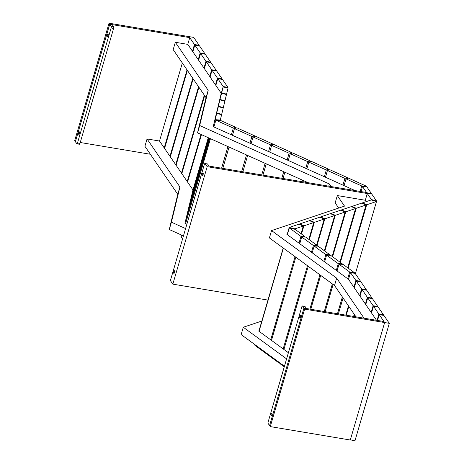 <?xml version="1.0" encoding="UTF-8"?>
<svg xmlns="http://www.w3.org/2000/svg" width="464" height="464" viewBox="0 0 464 464"><rect width="100%" height="100%" fill="white"/><g stroke="black" fill="none" stroke-linecap="round" stroke-linejoin="round"><path stroke-width="0.7" d="M109.034 23.2L109.736 24.221L75.383 141.682L74.687 140.667L109.034 23.2L188.43 36.517A0.673 0.597 145.6 0 1 188.802 36.749L189.503 37.77A0.673 0.597 145.6 0 1 189.573 38.251L187.781 44.37L175.328 42.282L208.185 90.312L206.033 97.655L173.182 49.619L175.328 42.282M182.335 63L159.517 141.033L192.983 189.962L184.945 223.294L186.882 224.17M189.503 37.77A0.673 0.597 145.6 0 0 189.126 37.532L109.736 24.221L112.224 24.638L113.616 26.674A1.34 0.452 99.5 0 1 113.61 28.408L79.976 143.428A1.34 0.452 99.5 0 1 79.408 144.24A1.34 0.452 99.5 0 1 79.269 144.142M111.116 27.991L77.488 143.011A1.34 0.452 99.5 0 1 76.914 143.823A1.34 0.452 99.5 0 1 76.78 143.724L75.383 141.682L109.736 24.221L111.128 26.257A1.34 0.452 99.5 0 1 111.116 27.991L113.61 28.408M150.371 154.257L80.249 142.5M108.089 35.792A1.34 0.452 99.5 0 1 107.52 36.604A1.34 0.452 99.5 0 1 107.393 34.771A1.34 0.452 99.5 0 1 107.967 33.959A1.34 0.452 99.5 0 1 108.089 35.792M79.466 133.678A1.34 0.452 99.5 0 1 78.897 134.49A1.34 0.452 99.5 0 1 78.77 132.658A1.34 0.452 99.5 0 1 79.338 131.846A1.34 0.452 99.5 0 1 79.466 133.678M350.471 439.402L384.465 323.164A0.673 0.597 -34.4 0 0 384.395 322.683L383.699 321.662A0.673 0.597 -34.4 0 0 383.322 321.43L303.932 308.113L269.578 425.581L303.932 308.113L302.534 306.072L305.028 306.495L306.42 308.531L303.932 308.113L304.628 309.134L270.28 426.596L349.67 439.913A0.673 0.597 -34.4 0 0 350.471 439.402M270.28 426.596L268.186 423.539A1.34 0.452 99.5 0 1 268.192 421.805L301.826 306.791A1.34 0.452 99.5 0 1 302.4 305.973A1.34 0.452 99.5 0 1 302.534 306.072M384.395 322.683A0.673 0.597 -34.4 0 0 384.018 322.445L304.628 309.134M271.22 414.004A1.34 0.452 99.5 0 1 271.794 413.192A1.34 0.452 99.5 0 1 271.921 415.025A1.34 0.452 99.5 0 1 271.347 415.837A1.34 0.452 99.5 0 1 271.22 414.004M299.848 316.117A1.34 0.452 99.5 0 1 300.417 315.305A1.34 0.452 99.5 0 1 300.544 317.138A1.34 0.452 99.5 0 1 299.976 317.95A1.34 0.452 99.5 0 1 299.848 316.117M304.726 306.443A1.34 0.452 99.5 0 1 304.889 306.391A1.34 0.452 99.5 0 1 305.028 306.495M194.457 44.521L199.126 45.304L193.72 37.404L189.051 36.621L194.457 44.521L192.49 51.249M187.038 69.878L164.221 147.912M199.126 45.304L198.998 45.733M188.952 36.963L189.051 36.621M200.21 52.931L204.879 53.714L199.474 45.814L194.805 45.031L200.21 52.931L198.238 59.659M192.792 78.288L169.975 156.322M204.879 53.714L204.752 54.143M164.569 148.422L187.386 70.389M192.838 51.759L194.805 45.031M205.964 61.341L210.633 62.124L205.227 54.224L200.558 53.441L205.964 61.341L203.992 68.069M198.546 86.698L175.728 164.732M210.633 62.124L210.505 62.553M170.323 156.832L193.14 78.799M198.592 60.169L200.558 53.441M211.712 69.751L216.386 70.534L210.981 62.634L206.312 61.845L211.712 69.751L209.745 76.479M204.299 95.108L181.482 173.142M216.386 70.534L216.259 70.963M176.076 165.242L198.894 87.209M204.34 68.579L206.312 61.845M217.465 78.161L222.14 78.944L216.734 71.038L212.065 70.255L217.465 78.161L215.499 84.889M201.011 134.427L187.23 181.552M222.14 78.944L222.012 79.373M181.83 173.652L204.647 95.619M210.093 76.989L212.065 70.255M223.219 86.571L227.888 87.354L222.488 79.448L217.813 78.665L223.219 86.571L221.253 93.299L187.781 44.37M208.266 137.698L192.983 189.962M227.888 87.354L227.766 87.783M187.584 182.062L201.451 134.63M215.847 85.399L217.813 78.665M191.493 196.156L208.545 137.825M219.756 99.493L221.722 92.759L226.56 94.151L228.085 87.835L223.114 87L221.722 92.759M226.444 94.552L226.56 94.151M192.879 190.397L208.29 137.709M221.148 93.734L223.114 87M220.104 99.487L224.936 100.874L226.461 94.557L221.63 93.171L218.132 106.215M208.852 137.965L189.869 202.878M224.936 100.874L224.82 101.28M191.394 196.562L208.568 137.837M219.658 99.899L221.63 93.171M218.48 106.21L223.317 107.602L224.843 101.285L220.006 99.893L216.514 112.938M209.154 138.098L188.245 209.606M223.317 107.602L223.196 108.002M189.77 203.284L208.87 137.97M218.034 106.621L220.006 99.893M216.856 112.932L221.693 114.324L223.219 108.008L218.382 106.616L214.89 119.666M186.528 216.734L209.479 138.243L186.621 216.328M221.693 114.324L221.577 114.724L216.758 113.344L214.791 120.072M188.146 210.012L209.171 138.11M216.415 113.349L218.382 106.616M181.644 237.185L180.885 237.121L181.401 234.993M216.758 113.344L213.266 126.388M209.763 138.376L185.003 223.051M181.494 235.039L180.885 237.121M215.238 119.66L220.307 120.072L220.162 120.559M220.307 120.072L221.595 114.73M233.322 128.081L235.7 127.287L220.91 120.617L215.853 120.205L233.322 128.081L231.356 134.815M215.853 120.205L213.887 126.939M210.453 138.684L185.617 223.602M182.184 235.347L181.505 237.672L182.77 238.241M227.923 146.56L221.595 168.188M235.7 127.287L235.416 128.267M251.923 136.468L254.301 135.668L236.831 127.791L234.453 128.592L251.923 136.468L249.957 143.196M246.517 154.941L241.663 171.558M254.301 135.668L254.011 136.654M222.813 168.397L229.048 147.065M232.481 135.32L234.453 128.592M270.518 144.849L272.896 144.055L255.426 136.178L253.048 136.973L270.518 144.849L268.552 151.577M265.118 163.328L261.725 174.922M272.896 144.055L272.612 145.035M242.875 171.761L247.648 155.452M251.082 143.707L253.048 136.973M289.118 153.236L291.496 152.436L274.027 144.559L271.649 145.36L289.118 153.236L287.152 159.964M283.719 171.709L281.793 178.286M291.496 152.436L291.206 153.416M262.943 175.125L266.243 163.833M269.683 152.088L271.649 145.36M307.719 161.617L310.097 160.817L292.622 152.946L290.244 153.741L307.719 161.617L305.747 168.345M302.313 180.09L301.855 181.65M310.097 160.817L309.807 161.803M283.011 178.489L284.844 172.219M288.277 160.469L290.244 153.741M326.314 169.998L328.692 169.203L311.222 161.327L308.844 162.127L326.314 169.998L324.348 176.732M328.692 169.203L328.408 170.184M303.073 181.853L303.439 180.6M306.878 168.855L308.844 162.127M344.914 178.385L347.292 177.584L329.817 169.708L327.439 170.508L344.914 178.385L342.942 185.113M347.292 177.584L347.002 178.57M325.473 177.236L327.439 170.508M365.887 185.971L348.418 178.095L346.04 178.889L361.723 185.96L365.887 185.971L365.731 186.516M344.073 185.623L346.04 178.889M360.128 191.423L361.723 185.96M366.751 192.757L362.477 186.511L366.618 186.522L371.42 193.54L366.751 192.757L366.653 193.105M371.42 193.54L371.299 193.975M362.477 186.511L360.998 191.568M371.252 199.932L371.374 199.514L376.577 201.074L376.455 201.48M376.577 201.074L371.768 194.051L367.099 193.268L371.374 199.514M367.001 193.616L367.099 193.268M362.454 202.884L366.682 204.792L376.507 201.492L371.275 199.926L362.454 202.884L362.326 203.325M366.682 204.792L348.162 268.117M355.383 273.731L376.507 201.492M351.99 206.393L356.219 208.301L366.044 205.001L361.816 203.099L351.99 206.393L351.863 206.834M347.693 267.774L366.044 205.001M356.219 208.301L340.385 262.438M341.527 209.902L345.755 211.81L355.581 208.51L351.358 206.608L341.527 209.902L341.4 210.343M339.915 262.09L355.581 208.51M345.755 211.81L332.613 256.76M331.064 213.417L335.292 215.319L345.117 212.025L340.895 210.117L331.064 213.417L330.936 213.858M332.137 256.412L345.117 212.025M335.292 215.319L324.835 251.082M320.601 216.926L324.829 218.828L334.66 215.534L330.432 213.626L320.601 216.926L320.473 217.367M324.365 250.734L334.66 215.534M324.829 218.828L317.057 245.398M310.138 220.435L314.366 222.337L324.197 219.043L319.969 217.135L310.138 220.435L310.01 220.876M316.587 245.056L324.197 219.043M314.366 222.337L309.285 239.72M299.674 223.944L303.903 225.852L313.734 222.552L309.505 220.649L299.674 223.944L299.547 224.385M308.815 239.378L313.734 222.552M303.903 225.852L301.507 234.042M255.055 344.967L254.939 344.671M258.883 331.18L283.202 248.002M287.146 234.517L289.217 227.453L294.947 228.851L303.27 226.061L299.042 224.158L289.217 227.453M301.037 233.699L303.27 226.061M294.831 229.262L294.947 228.851M304.906 236.524L295.034 229.315L289.287 227.911L300.968 236.443L304.906 236.524L304.755 237.058M267.525 353.928L266.62 353.91L266.788 353.324M270.732 339.839L295.058 256.662M298.996 243.171L300.968 236.443M266.62 353.91L254.939 345.378L255.107 344.793M259.051 331.308L283.376 248.13M287.32 234.645L289.287 227.911M313.403 245.526L317.341 245.607L305.66 237.075L301.722 236.994L313.403 245.526L311.431 252.254M279.96 363.01L279.05 362.987L267.368 354.461L267.542 353.875M271.486 340.385L295.806 257.213M299.75 243.722L301.722 236.994M307.487 265.739L283.168 348.916M279.224 362.407L279.05 362.987M317.341 245.607L317.185 246.14M325.832 254.608L329.776 254.69L318.095 246.158L314.157 246.077L325.832 254.608L323.866 261.336M284.275 366.809L279.804 363.538L279.978 362.952M283.922 349.467L308.241 266.29M312.185 252.805L314.157 246.077M319.922 274.821L309.894 309.111M329.776 254.69L329.62 255.217M338.268 263.685L342.212 263.767L330.53 255.241L326.586 255.154L338.268 263.685L336.301 270.419M310.764 309.262L320.676 275.372M324.62 261.887L326.586 255.154M332.357 283.904L324.278 311.524M342.212 263.767L342.055 264.3M339.022 264.236L349.676 272.014L354.641 272.849L342.966 264.318L339.022 264.236L337.055 270.97M333.111 284.455L325.154 311.675M354.641 272.849L354.519 273.279M349.676 272.014L347.704 278.748M342.38 296.966L337.473 313.739M338.401 313.896L343.058 297.963M376.524 320.288L348.51 279.334L350.477 272.6L355.882 280.505L353.91 287.233M355.882 280.505L360.551 281.288L355.146 273.383L350.477 272.6M348.464 305.863L345.755 315.126M360.551 281.288L360.424 281.718M361.63 288.915L366.305 289.698L360.899 281.793L356.23 281.01L361.63 288.915L359.664 295.643M346.231 315.207L348.812 306.373M354.258 287.744L356.23 281.01M354.218 314.273L353.585 316.442M366.305 289.698L366.177 290.128M367.384 297.32L372.053 298.108L366.653 290.203L361.984 289.42L367.384 297.32L365.417 304.053M354.055 316.518L354.566 314.783M360.012 296.154L361.984 289.42M372.053 298.108L371.931 298.538M373.137 305.73L377.806 306.513L372.406 298.613L367.732 297.83L373.137 305.73L371.171 312.463M365.765 304.564L367.732 297.83M377.806 306.513L377.684 306.948M378.891 314.14L383.56 314.923L378.154 307.023L373.485 306.24L378.891 314.14L377.064 320.38M371.519 312.974L373.485 306.24M383.56 314.923L383.432 315.358M377.539 320.456L379.239 314.65L384.644 322.55L389.313 323.333L354.966 440.8L350.152 439.814M389.313 323.333L383.908 315.433L379.239 314.65M384.644 322.55L350.291 440.017M338.697 208.063L335.165 202.901L337.311 195.559L344.526 206.109L271.556 230.585L269.41 237.928L334.521 285.482L355.969 316.842M348.51 279.334L286.868 234.314L287.245 234.187M366.235 201.614L365.307 200.257L367.094 194.138A0.673 0.597 -34.4 0 0 367.03 193.65L366.328 192.635A0.673 0.597 -34.4 0 0 365.957 192.403L208.974 166.077L207.576 164.036A1.34 0.452 99.5 0 0 207.443 163.937A1.34 0.452 99.5 0 0 207.28 163.983M334.521 285.482L336.667 278.145L364.066 318.2M271.556 230.585L336.667 278.145M337.311 195.559L365.307 200.257M258.982 330.849L258.599 330.977L288.393 352.733M286.595 358.881L243.287 327.248L241.141 334.59L284.449 366.224M261.853 321.024L243.287 327.248M208.185 90.312L199.688 125.524L329.399 183.993L331.157 186.563M355.059 190.571L213.208 126.631L221.253 93.299M199.688 125.524L197.542 132.866L206.033 97.655M197.542 132.866L308.09 182.694M328.761 186.163L329.399 183.993M185.594 228.578L171.419 222.186L179.916 186.975L147.059 138.945L159.517 141.033M171.419 222.186L169.273 229.529L177.77 194.317L144.913 146.288L147.059 138.945M183.448 235.915L169.273 229.529M179.916 186.975L177.77 194.317M173.774 271.55A1.34 0.452 99.5 0 1 174.348 270.732A1.34 0.452 99.5 0 1 174.476 272.571A1.34 0.452 99.5 0 1 173.901 273.383A1.34 0.452 99.5 0 1 173.774 271.55M202.403 173.664A1.34 0.452 99.5 0 1 202.971 172.846A1.34 0.452 99.5 0 1 203.099 174.679A1.34 0.452 99.5 0 1 202.524 175.496A1.34 0.452 99.5 0 1 202.403 173.664M367.03 193.65A0.673 0.597 -34.4 0 0 366.653 193.418L207.182 166.675L205.088 163.618L207.576 164.036M205.088 163.618A1.34 0.452 99.5 0 0 204.955 163.519A1.34 0.452 99.5 0 0 204.38 164.331L170.746 279.351A1.34 0.452 99.5 0 0 170.74 281.085L172.828 284.142L267.972 300.098M207.182 166.675L172.828 284.142M188.43 36.517L189.126 37.532M111.128 26.257L113.616 26.674M77.488 143.011L79.976 143.428M384.018 322.445L383.322 321.43M366.653 193.418L365.957 192.403M76.914 143.823L79.408 144.24M302.4 305.973L304.889 306.391M204.955 163.519L207.443 163.937"/></g></svg>
